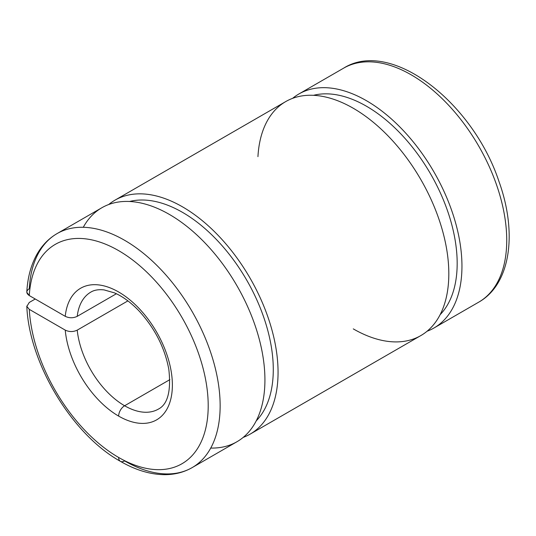 <?xml version="1.0" encoding="UTF-8"?>
<svg xmlns="http://www.w3.org/2000/svg" width="536" height="536" viewBox="0 0 536 536"><rect width="100%" height="100%" fill="white"/><g stroke="black" fill="none" stroke-linecap="round" stroke-linejoin="round"><path stroke-width="0.8" d="M29.272 302.451L35.242 299.008L29.272 302.451L26.847 306.411L29.272 302.451M29.279 309.352L65.238 330.116C69.238 332.012 73.231 332.019 77.224 330.136L127.896 300.884L77.224 330.136A67.549 39.001 -120 0 0 124.613 405.759L169.872 379.629L124.613 405.759A8.442 4.878 120 0 0 118.644 416.097A75.991 43.878 60 0 1 65.238 330.116A75.991 43.878 -120 0 0 118.644 416.097A8.442 4.878 -60 0 1 124.613 405.759A67.549 39.001 60 0 1 77.224 330.136C73.231 332.019 69.238 332.012 65.238 330.116L29.279 309.352A126.657 73.124 -120 0 0 118.644 457.463A8.442 4.878 120 0 0 120.392 461.329C135.534 470.079 150.248 474.521 164.532 474.668C174.676 474.688 183.888 472.33 192.163 467.606A135.099 78.001 -120 0 0 192.163 311.604A135.099 78.001 -120 0 0 57.064 233.602A135.099 78.001 60 0 1 192.163 311.604A135.099 78.001 60 0 1 192.163 467.606A135.099 78.001 60 0 1 124.613 460.913A8.442 4.878 -60 0 1 120.392 461.329A8.442 4.878 -60 0 1 118.644 457.463A126.657 73.124 60 0 1 29.279 309.352L26.847 306.411M124.613 405.759A67.549 39.001 -120 0 0 158.388 409.102A67.549 39.001 60 0 1 124.613 405.759M90.839 292.107A67.549 39.001 -120 0 0 77.224 316.347L116.372 293.748L77.224 316.347A67.549 39.001 60 0 1 90.839 292.107C94.215 290.036 98.624 289.306 104.064 289.902L114.456 292.877C122.55 296.348 130.657 302.277 138.77 310.666C154.716 328.019 164.733 347.569 168.82 369.304C171.212 391.039 167.734 404.312 158.388 409.102M26.807 292.321L29.279 295.564A126.657 73.124 60 0 1 122.623 253.039A126.657 73.124 60 0 1 208.182 408.043A126.657 73.124 60 0 1 118.644 457.463A126.657 73.124 -120 0 0 208.182 408.043A126.657 73.124 -120 0 0 122.623 253.039A126.657 73.124 -120 0 0 29.279 295.564L65.238 316.327A75.991 43.878 60 0 1 122.63 294.472A75.991 43.878 60 0 1 172.337 387.354A75.991 43.878 60 0 1 118.644 416.097A75.991 43.878 -120 0 0 172.337 387.354A75.991 43.878 -120 0 0 122.63 294.472A75.991 43.878 -120 0 0 65.238 316.327C69.231 318.223 73.224 318.23 77.224 316.347M192.163 467.606L236.939 441.751A135.099 78.001 -120 0 0 236.946 285.748A135.099 78.001 -120 0 0 101.84 207.754L57.064 233.602C48.796 238.426 42.13 245.267 37.064 254.118C31.048 264.777 27.631 277.387 26.807 291.939M65.238 316.327L29.279 295.564C26.009 293.272 26.009 290.968 29.272 288.663A135.099 78.001 60 0 1 57.064 233.602M83.274 227.291A135.099 78.001 60 0 1 236.946 285.748A135.099 78.001 60 0 1 210.735 448.062M256.221 420.874A128.345 74.102 -120 0 0 246.701 280.114A128.345 74.102 -120 0 0 129.565 201.489A128.345 74.102 60 0 1 246.701 280.114A128.345 74.102 60 0 1 256.221 420.874M243.19 437.403A135.099 78.001 -120 0 0 250.078 278.164A135.099 78.001 -120 0 0 108.728 204.511A135.099 78.001 60 0 1 114.979 200.169A135.099 78.001 60 0 1 250.078 278.164A135.099 78.001 60 0 1 250.078 434.167A135.099 78.001 60 0 1 243.19 437.403M250.078 434.167L420.834 335.576A135.099 78.001 -120 0 0 420.84 179.58A135.099 78.001 -120 0 0 285.735 101.579L114.979 200.169M257.943 156.639A135.099 78.001 60 0 1 357.271 110.664A135.099 78.001 60 0 1 448.8 276.02A135.099 78.001 60 0 1 353.284 328.89M440.116 314.699A128.345 74.102 -120 0 0 430.596 173.945A128.345 74.102 -120 0 0 313.46 95.321A128.345 74.102 60 0 1 430.596 173.945A128.345 74.102 60 0 1 440.116 314.699M427.085 331.235A135.099 78.001 -120 0 0 433.972 171.996A135.099 78.001 -120 0 0 292.623 98.343A135.099 78.001 60 0 1 298.874 93.994A135.099 78.001 60 0 1 433.972 171.996A135.099 78.001 60 0 1 433.972 327.999A135.099 78.001 60 0 1 427.085 331.235M298.874 93.994L343.65 68.146C390.878 38.384 472.698 102.135 498.936 181.369C517.609 233.033 510.674 284.221 478.748 302.143A135.099 78.001 -120 0 0 478.755 146.14A135.099 78.001 -120 0 0 343.65 68.146A135.099 78.001 60 0 1 478.755 146.14A135.099 78.001 60 0 1 478.748 302.143L433.972 327.999M120.392 461.329C71.951 434.475 28.931 362.993 26.807 306.056"/></g></svg>
